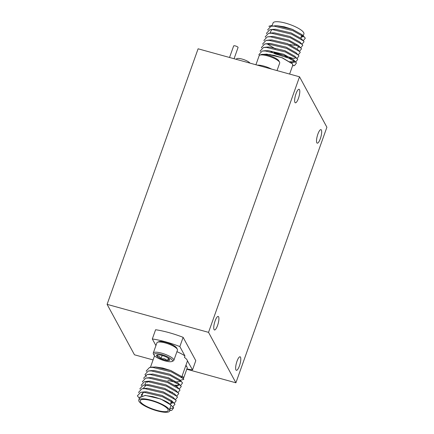 <?xml version="1.0" encoding="UTF-8"?>
<svg xmlns="http://www.w3.org/2000/svg" width="434" height="434" viewBox="0 0 434 434"><rect width="100%" height="100%" fill="white"/><g stroke="black" fill="none" stroke-linecap="round" stroke-linejoin="round"><path stroke-width="0.65" d="M239.449 365.829A7.015 1.855 105.4 0 0 240.083 356.797A7.015 1.855 105.4 0 0 236.986 361.289A7.015 1.855 105.4 0 0 236.351 370.321A7.015 1.855 105.4 0 0 239.449 365.829M217.559 325.473A7.015 1.855 105.4 0 0 218.194 316.44A7.015 1.855 105.4 0 0 215.096 320.938A7.015 1.855 105.4 0 0 214.461 329.965A7.015 1.855 105.4 0 0 217.559 325.473M298.446 98.317A7.015 1.855 105.4 0 0 299.08 89.285A7.015 1.855 105.4 0 0 295.983 93.777A7.015 1.855 105.4 0 0 295.348 102.809A7.015 1.855 105.4 0 0 298.446 98.317M320.335 138.668A7.015 1.855 105.4 0 0 320.976 129.636A7.015 1.855 105.4 0 0 317.872 134.128A7.015 1.855 105.4 0 0 317.238 143.16A7.015 1.855 105.4 0 0 320.335 138.668M235.901 382.799L326.9 127.249L299.531 76.802L208.537 332.357L235.901 382.799L186.766 369.236M153.077 359.932L134.469 354.795L107.1 304.353L208.537 332.357M299.531 76.802L198.099 48.798L107.1 304.353M289.619 74.068L292.809 65.1L292.554 63.966L282.246 57.868L274.147 55.357L266.818 54.261L263.872 54.407M271.934 26.138L273.062 22.969A16.367 4.188 19.6 0 1 285.61 23.159A16.367 4.188 19.6 0 1 303.903 33.95L303.225 35.854M301.847 35.105A16.367 4.188 19.6 0 1 301.836 35.105L300.751 38.154M300.995 37.465L302.97 36.565L302.932 35.854M302.216 34.801L292.407 29.333L284.308 26.816L276.979 25.72L274.467 25.807M296.981 45.087A14.81 3.787 19.6 0 1 289.478 44.447M272.189 25.427L268.993 26.197L269.357 26.577M301.983 44.284L304.055 41.724L303.328 40.818L300.995 38.398L291.16 32.93L275.606 29.29L273.138 29.36L269.807 29.762L266.465 33.293L266.698 33.716M271.722 29.653L270.236 32.387L270.632 33.06M300.719 47.832L302.791 45.272L302.064 44.366L299.731 41.952L289.896 36.483L274.342 32.838L271.874 32.913L268.543 33.309L265.201 36.847L265.434 37.27M297.534 48.212L299.021 46.183L298.467 45.499L288.632 40.031L273.078 36.385L267.279 36.857L263.937 40.395L264.17 40.818M298.191 54.928L300.263 52.373L299.536 51.462L297.203 49.047L287.368 43.579L271.814 39.933L269.346 40.009L266.015 40.411L262.678 43.942L262.906 44.366M297.073 58.46L298.999 55.921L295.939 52.595L286.104 47.127L270.556 43.487L268.082 43.557L264.751 43.959L261.414 47.49L261.642 47.919M270.93 51.673L275.151 53.919L291.165 58.845M295.662 62.029L297.735 59.469L297.008 58.563L294.675 56.149L284.84 50.68L269.292 47.035L266.818 47.111L263.487 47.507L260.15 51.044L260.378 51.467M291.078 62.463L292.478 62.409L293.964 60.38L293.417 59.697L283.576 54.228L268.028 50.583L264.138 50.952M268.993 26.197L269.226 26.62M303.247 40.731L305.319 38.176L304.592 37.264L292.847 30.646L274.158 26.132L271.071 26.214L267.729 29.745L267.962 30.168M303.328 40.818L291.583 34.194L272.894 29.686L269.807 29.762M302.064 44.366L290.319 37.742L271.63 33.234L268.543 33.309M299.455 51.38L301.527 48.82L300.8 47.914L289.055 41.29L270.366 36.781L267.279 36.857M267.089 43.856L275.324 48.792M299.536 51.462L287.791 44.843L269.102 40.329L266.015 40.411M274.06 52.34L292.993 58.351L294.984 58.519M298.272 55.015L286.527 48.391L267.838 43.883L264.751 43.959M269.948 54.44L270.246 54.597M289.896 61.623L293.72 62.067M297.008 58.563L285.263 51.939L266.574 47.431L263.487 47.507M292.624 65.621L294.545 65.561L296.471 63.017L295.744 62.111L283.999 55.492L265.31 50.979L262.223 51.055L258.886 54.592L259.543 55.286M292.684 65.463L292.7 63.928L282.312 57.776L266.764 54.131L263.357 54.369M236.351 59.36L236.492 58.975A7.248 1.855 19.6 0 1 242.785 59.274A7.248 1.855 19.6 0 1 249.968 63.12M151.564 367.343L155.475 366.958L162.799 368.054L170.898 370.565L180.707 376.039M186.886 368.9A38.973 9.966 -160.4 0 0 192.506 369.898L195.788 360.67L183.132 337.337A38.973 9.966 -160.4 0 0 155.6 329.737L152.318 338.965L155.92 345.61M151.336 400.246A16.367 4.188 -160.4 0 0 138.788 400.05A16.367 4.188 -160.4 0 0 157.086 410.841A16.367 4.188 -160.4 0 0 169.629 411.031A16.367 4.188 -160.4 0 0 151.336 400.246M138.788 400.05L139.829 397.132L145.309 395.493L152.638 396.589C162.153 399.161 168.289 402.03 171.045 405.199L173.698 407.803L171.772 410.347L169.792 410.58M156.81 410.336A14.81 3.787 -160.4 0 0 168.164 410.51A14.81 3.787 -160.4 0 0 151.612 400.75A14.81 3.787 -160.4 0 0 140.258 400.577A14.81 3.787 -160.4 0 0 156.81 410.336M171.045 405.199L169.781 408.747L170.036 409.886L169.629 411.031M169.781 408.747L173.698 407.803M180.126 380.298L183.81 379.408L183.083 378.502L180.75 376.088L170.915 370.62L155.367 366.974L151.477 367.343M141.593 395.667L141.148 394.918L144.045 391.891L146.518 391.821L162.066 395.461L171.907 400.929L174.235 403.349L174.962 404.255L172.77 406.826M172.656 401.993L170.595 403.68M138.869 392.699L138.641 392.276L141.978 388.745L145.309 388.343L147.782 388.267L163.33 391.913L173.171 397.381L176.226 400.707L174.3 403.246M144.066 388.495L143.67 387.817L146.573 384.795L149.046 384.719L164.594 388.365L174.435 393.833L176.763 396.247L177.49 397.153L175.417 399.714M145.33 384.942L144.934 384.269L146.421 381.54M141.397 385.604L141.169 385.18L144.506 381.643L147.837 381.247L150.31 381.171L165.859 384.817L175.699 390.285L178.027 392.699L178.754 393.605L176.681 396.166M147.43 382.397L146.697 381.54M142.661 382.056L142.433 381.627L145.77 378.095L149.101 377.694L151.574 377.623L167.123 381.264L176.963 386.732L179.291 389.152L180.018 390.058L177.945 392.618M148.949 374.439L152.839 374.07L168.387 377.716L178.222 383.184L180.555 385.598L181.282 386.51L179.209 389.065M178.976 384.247L177.289 385.902L176.096 385.956M150.213 370.891L154.103 370.522L169.651 374.168L179.486 379.636L180.039 380.32M139.39 398.363L137.377 395.824L140.714 392.293L143.806 392.217L162.49 396.725L174.235 403.349M141.978 388.745L145.064 388.663L163.754 393.177L175.499 399.795M172.211 403.305L170.768 403.197M140.133 389.152L139.905 388.728L143.242 385.191L146.329 385.115L165.018 389.624L176.763 396.247M144.506 381.643L147.593 381.567L166.282 386.076L178.027 392.699M145.77 378.095L148.857 378.019L167.546 382.528L179.291 389.152M172.472 392.26L169.748 391.707M143.925 378.502L143.697 378.079L147.034 374.547L150.121 374.466L168.81 378.98L180.555 385.598M146.367 376.435L144.961 374.531L148.298 370.994L151.385 370.918L170.074 375.426L181.819 382.05L182.546 382.956L180.62 385.5M178.531 385.555L175 385.159M146.453 371.406L146.225 370.983L149.562 367.446L152.649 367.37L171.338 371.878L183.083 378.502M182.112 377.618L181.206 376.663M180.159 380.634L180.202 381.35L175.032 382.104L167.915 380.423M181.689 377.173L187.325 361.343A16.367 4.188 -160.4 0 0 184.445 357.394L184.955 355.978L179.85 346.565A38.973 9.966 -160.4 0 0 152.318 338.965M179.85 346.565L183.132 337.337M187.347 360.632L192.506 369.898M184.955 355.978A16.367 4.188 -160.4 0 0 176.926 351.686M229.543 57.483L233.66 45.928A2.338 0.597 19.6 0 1 235.754 46.047A2.338 0.597 19.6 0 1 238.033 47.311A2.338 0.597 19.6 0 1 238.065 47.496L234.062 58.731M257.291 65.143A10.91 2.788 19.6 0 1 263.867 66.093A10.91 2.788 19.6 0 1 271.543 69.077M277.022 70.59L279.702 63.06A10.91 2.788 -160.4 0 0 279.583 62.236A10.91 2.788 -160.4 0 0 267.507 55.867A10.91 2.788 -160.4 0 0 259.754 55.172A10.91 2.788 -160.4 0 0 259.141 55.736L255.924 64.764M259.754 55.172L261.073 54.603A9.819 2.512 19.6 0 1 268.049 55.226A9.819 2.512 19.6 0 1 278.921 60.955L279.583 62.236M157.531 342.247L158.855 341.677A9.819 2.512 19.6 0 1 165.831 342.301A9.819 2.512 19.6 0 1 176.698 348.03L177.36 349.305A10.91 2.788 -160.4 0 0 165.283 342.941A10.91 2.788 -160.4 0 0 157.531 342.247A10.91 2.788 -160.4 0 0 156.918 342.811L153.278 353.032A10.91 2.788 19.6 0 1 161.643 353.162A10.91 2.788 19.6 0 1 173.839 360.356A10.91 2.788 19.6 0 1 173.226 360.92L171.902 361.489A9.819 2.512 -160.4 0 0 170.312 358.327A9.819 2.512 -160.4 0 0 161.481 354.507A9.819 2.512 -160.4 0 0 154.059 355.137A9.819 2.512 -160.4 0 0 164.931 360.866A9.819 2.512 -160.4 0 0 171.902 361.489M173.839 360.356L177.479 350.129A10.91 2.788 -160.4 0 0 177.36 349.305M164.437 359.965A7.031 1.796 -160.4 0 0 167.54 360.562C168.669 359.092 169.401 358.734 169.743 359.493A7.031 1.796 -160.4 0 0 165.403 356.618A7.031 1.796 -160.4 0 0 158.866 354.817A7.031 1.796 -160.4 0 0 156.978 354.963A7.031 1.796 -160.4 0 0 156.669 355.885C158.502 355.717 159.945 356.672 161.009 358.755A7.031 1.796 -160.4 0 0 164.437 359.965M157.629 354.811L156.669 355.885A7.031 1.796 -160.4 0 0 161.009 358.755L164.578 358.799L167.54 360.562A7.031 1.796 -160.4 0 0 169.754 359.515A7.031 1.796 -160.4 0 0 169.743 359.493M162.175 355.468L161.009 358.755M168.381 358.202L167.54 360.562M154.059 355.137L153.397 353.856A10.91 2.788 19.6 0 1 153.278 353.032M185.926 365.276A9.819 2.512 19.6 0 1 186.414 365.938L187.076 367.213A10.91 2.788 -160.4 0 0 185.747 365.77M182.106 375.99A10.91 2.788 19.6 0 1 183.555 378.264L187.195 368.037A10.91 2.788 -160.4 0 0 187.076 367.213M183.555 378.264A10.91 2.788 19.6 0 1 183.235 378.665M300.946 37.601L303.013 35.913M302.167 34.753L292.424 29.382L276.87 25.736L271.071 26.214M169.927 408.714L169.911 410.249M139.65 397.642L145.254 395.369L160.802 399.014L171.191 405.161M303.1 36.201L302.97 36.565M298.467 45.499L300.8 47.914M293.417 59.697L295.744 62.111M265.554 50.659L262.223 51.055M302.259 34.85L304.592 37.264M295.809 62.013L292.478 62.409M294.545 65.561L292.565 65.8M150.424 367.37L154.547 355.793M171.658 400.69L170.394 404.238M143.242 392.195L142.043 395.558M140.714 392.293L144.045 391.891M143.242 385.191L146.573 384.795M147.034 374.547L150.365 374.146M148.298 370.994L151.629 370.598M181.819 382.05L179.486 379.636M149.562 367.446L153.023 367.034M180.392 380.808L180.615 380.179"/></g></svg>
